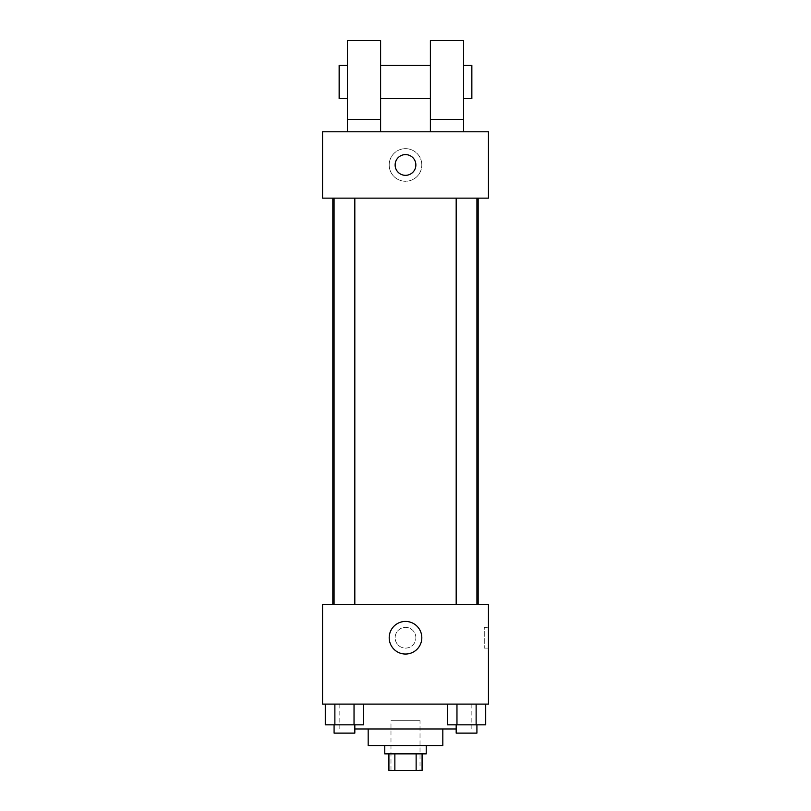 <?xml version="1.0" encoding="UTF-8"?>
<svg xmlns="http://www.w3.org/2000/svg" width="811" height="811" viewBox="0 0 811 811"><rect width="100%" height="100%" fill="white"/><g stroke="black" fill="none" stroke-linecap="round" stroke-linejoin="round"><path stroke-width="0.61" stroke-dasharray="4.05 3.04" d="M420.017 720.685L390.983 720.685L420.017 720.685L420.017 770.45L390.983 770.45L420.017 770.45M394.866 770.45L388.915 770.45L388.915 753.865L394.866 753.865L394.866 770.45L422.085 770.45L422.085 753.865L416.134 753.865L416.134 770.45M394.866 753.865L388.915 753.865M416.134 753.865L422.085 753.865M384.769 753.865L426.231 753.865M368.174 745.562L442.826 745.562M354.823 728.977L456.177 728.977M405.5 704.1L339.15 704.1L405.5 704.1M325.302 704.1L325.302 724.831L334.872 724.831L325.302 724.831L334.872 724.831L334.872 704.1L354.032 704.1L325.302 704.1L363.612 704.1L334.872 704.1L334.872 724.831L363.612 724.831L354.032 724.831L363.612 724.831L363.612 704.1L354.032 704.1L363.612 704.1L354.032 704.1L354.032 724.831L334.872 724.831L354.032 724.831L354.032 704.1L363.612 704.1L334.872 704.1L363.612 704.1M322.555 704.1L488.445 704.1L488.445 604.56L322.555 604.56L322.555 704.1M447.388 704.1L447.388 724.831L456.968 724.831L447.388 724.831L456.968 724.831L456.968 704.1L476.128 704.1L447.388 704.1L485.698 704.1L456.968 704.1L456.968 724.831L485.698 724.831L476.128 724.831L485.698 724.831L485.698 704.1L476.128 704.1L485.698 704.1L476.128 704.1L476.128 724.831L456.968 724.831L476.128 724.831L476.128 704.1L485.698 704.1L456.968 704.1L485.698 704.1M415.871 637.74A10.371 10.371 0 0 0 400.32 628.758A10.371 10.371 0 0 0 400.32 646.722A10.371 10.371 0 0 0 415.871 637.74A10.371 10.371 0 0 0 400.32 628.758A10.371 10.371 0 0 0 400.32 646.722A10.371 10.371 0 0 0 415.871 637.74M478.155 604.56L332.845 604.56L478.155 604.56M354.823 604.56L334.081 604.56L354.823 604.56L334.081 604.56L354.823 604.56L354.823 198.137L334.081 198.137L354.823 198.137M476.919 604.56L456.177 604.56L476.919 604.56L456.177 604.56L476.919 604.56L476.919 198.137L456.177 198.137L476.919 198.137M322.555 648.111L322.565 627.369L322.555 648.111M488.445 627.369L488.445 648.111L488.445 627.369L484.258 627.369L484.258 648.111L484.258 627.369M421.811 637.74A16.311 16.311 0 0 1 397.349 651.862A16.311 16.311 0 0 1 397.349 623.618A16.311 16.311 0 0 1 421.811 637.74M478.155 198.137L332.845 198.137L478.155 198.137M322.555 198.137L488.445 198.137L488.445 131.787L322.555 131.787L322.555 198.137M421.811 164.968A16.311 16.311 0 0 0 397.349 150.836A16.311 16.311 0 0 0 397.349 179.089A16.311 16.311 0 0 0 421.811 164.968A16.311 16.311 0 0 1 397.349 179.089A16.311 16.311 0 0 1 397.349 150.836A16.311 16.311 0 0 1 421.811 164.968M322.555 164.968L322.555 154.597L322.565 164.968M405.5 154.597A10.371 10.371 0 0 0 396.518 170.148A10.371 10.371 0 0 0 414.482 170.148A10.371 10.371 0 0 0 405.5 154.597M488.445 164.968L488.445 154.597L488.435 164.968M430.388 131.787L463.557 131.787L430.388 131.787L430.388 119.349L463.557 119.349L463.557 131.787M347.443 131.787L380.612 131.787L380.612 40.55L347.443 40.55L347.443 131.787L380.612 131.787M380.612 98.607L380.612 65.438L380.612 98.607M430.388 98.607L430.388 65.438L430.388 98.607M463.557 119.349L463.557 40.55L430.388 40.55L430.388 119.349M463.557 82.023L463.557 98.607L463.557 82.023M471.85 65.438L471.85 98.607M347.443 65.438L347.443 98.607L347.443 65.438M339.15 98.607L339.15 65.438M347.443 119.349L380.612 119.349M476.919 724.831L456.177 724.831L476.919 724.831L456.177 724.831L476.919 724.831L476.919 733.124L456.177 733.124L476.919 733.124L456.177 733.124L456.177 724.831M354.823 724.831L334.081 724.831L354.823 724.831L334.081 724.831L354.823 724.831L354.823 733.124L334.081 733.124L354.823 733.124L334.081 733.124L334.081 724.831M476.128 704.1L476.128 724.831M456.968 704.1L456.968 724.831M354.032 704.1L354.032 724.831M334.872 704.1L334.872 724.831M390.983 770.45L390.983 720.685M339.15 704.1L339.15 728.977M471.85 704.1L471.85 728.977M484.258 648.111L488.445 648.111M334.081 198.137L334.081 604.56M456.177 198.137L456.177 604.56"/><path stroke-width="1.22" d="M416.134 753.865L416.134 770.45L388.915 770.45L388.915 753.865M416.134 770.45L422.085 770.45L422.085 753.865M426.231 745.562L426.231 753.865L384.769 753.865L384.769 745.562M394.866 753.865L394.866 770.45M442.826 728.977L442.826 745.562L368.174 745.562L368.174 728.977M456.177 728.977L354.823 728.977M488.445 704.1L322.555 704.1L322.555 604.56L488.445 604.56L488.445 704.1M421.811 637.74A16.311 16.311 0 0 1 397.349 651.862A16.311 16.311 0 0 1 397.349 623.618A16.311 16.311 0 0 1 421.811 637.74M478.155 198.137L478.155 604.56M456.177 604.56L456.177 198.137M354.823 198.137L354.823 604.56M488.445 198.137L322.555 198.137L322.555 131.787L488.445 131.787L488.445 198.137M405.5 154.597A10.371 10.371 0 0 1 414.482 170.148A10.371 10.371 0 0 1 396.518 170.148A10.371 10.371 0 0 1 405.5 154.597M347.443 131.787L347.443 40.55L380.612 40.55L380.612 131.787M380.612 98.607L430.388 98.607M430.388 131.787L430.388 40.55L463.557 40.55L463.557 131.787M463.557 98.607L471.85 98.607L471.85 65.438L463.557 65.438M347.443 65.438L339.15 65.438L339.15 98.607L347.443 98.607M347.443 119.349L380.612 119.349M430.388 119.349L463.557 119.349M485.698 704.1L485.698 724.831L447.388 724.831L447.388 704.1M476.128 704.1L476.128 724.831M456.968 704.1L456.968 724.831M476.919 724.831L476.919 733.124L456.177 733.124L456.177 724.831M363.612 704.1L363.612 724.831L325.302 724.831L325.302 704.1M354.032 704.1L354.032 724.831M334.872 704.1L334.872 724.831M354.823 724.831L354.823 733.124L334.081 733.124L334.081 724.831M332.845 198.137L332.845 604.56M476.919 604.56L476.919 198.137M334.081 198.137L334.081 604.56M380.612 65.438L430.388 65.438"/></g></svg>
